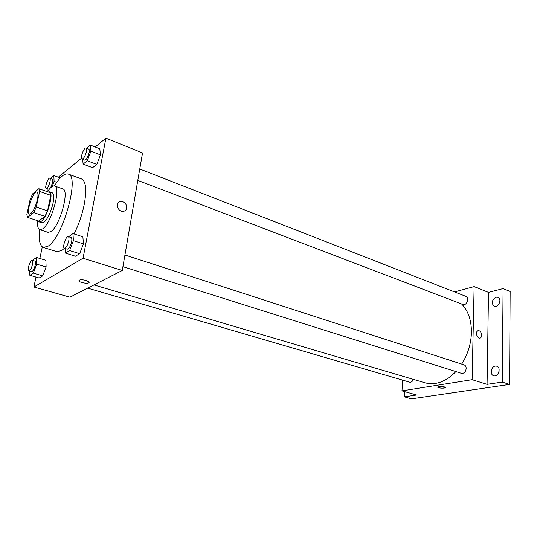 <?xml version="1.0" encoding="UTF-8"?>
<svg xmlns="http://www.w3.org/2000/svg" width="537" height="537" viewBox="0 0 537 537"><rect width="100%" height="100%" fill="white"/><g stroke="black" fill="none" stroke-linecap="round" stroke-linejoin="round"><path stroke-width="0.81" d="M37.415 199.67C34.999 208.578 32.354 213.397 29.481 214.129C25.494 213.337 33.314 190.273 36.959 192.065C38.147 192.702 38.295 195.24 37.415 199.67M38.839 188.702L32.69 193.817L30.2 199.207L26.85 214.518L27.555 217.384L33.683 212.598L36.261 207.087L39.624 191.44L38.839 188.702L49.941 192.582L50.787 195.334L39.624 191.44M27.555 217.384L38.671 221.036L44.94 216.344L33.683 212.598M50.787 195.334L47.524 210.88L36.261 207.087M47.524 210.88L44.94 216.344M38.268 220.902L39.268 221.929L41.215 221.358C47.216 217.566 54.183 192.494 49.471 191.823L48.182 191.971M49.471 191.823L52.217 192.783C53.915 193.682 54.19 197.146 53.042 203.181C50.807 212.363 47.786 218.72 43.994 222.271L42.027 222.835L39.268 221.929M37.637 220.694C37.248 225.936 37.973 228.937 39.805 229.702L42.591 228.916C51.357 223.593 61.547 186.936 54.626 185.983C52.72 185.473 50.337 187.393 47.484 191.729M39.805 229.702L48.041 232.353L50.887 231.601C59.788 226.366 69.864 189.91 62.775 188.883L54.626 185.983M39.624 229.628C38.536 239.945 39.758 245.879 43.296 247.429L47.853 246.295C62.842 238.092 80.208 175.619 68.179 174.035C64.433 173.115 59.849 177.076 54.438 185.93M68.253 236.622L71.119 237.555C71.884 237.938 72.052 239.354 71.622 241.804C70.434 246.409 68.998 248.859 67.32 249.161L64.447 248.255C62.003 247.779 65.997 235.602 68.253 236.622C69.018 237.012 69.179 238.428 68.743 240.878C67.548 245.49 66.118 247.953 64.447 248.255L61.58 250.591L56.882 251.652L43.296 247.429M68.179 174.035L81.53 178.942C85.913 181.164 86.846 189.527 84.316 204.033C82.208 214.478 78.798 224.446 74.093 233.937M29.803 271.232L29.844 275.293L39.174 277.991L42.705 275.87L46.108 266.956L45.914 260.311L36.603 257.492L33.126 259.78L32.864 260.465M42.282 246.913L39.866 258.478M35.986 277.072L33.905 287.013L83.054 258.237L105.903 138.17L95.156 146.984M81.47 158.22L58.352 177.19M65.219 248.497L65.46 253.108L75.422 256.216L79.651 253.679L83.423 243.885L82.886 236.817L72.958 233.568L68.629 236.743M82.718 159.382L83.107 164.114L92.572 167.698L96.801 164.403L100.453 154.878L99.795 148.809L90.364 145.097L86.585 148.246M33.905 287.013L69.958 297.183L122.261 270.473L83.054 258.237M86.081 280.408L88.941 281.905C90.766 284.107 80.49 283.227 79.114 281.066C79.02 279.589 81.342 279.374 86.081 280.408M122.261 270.473L142.533 152.938L105.903 138.17M126.705 208.054C126.323 209.866 125.255 210.954 123.51 211.323C117.811 212.531 114.67 202.221 120.51 201.462C124.571 201.617 126.631 203.812 126.705 208.054C126.316 209.866 125.255 210.954 123.51 211.323C117.804 212.531 114.67 202.221 120.51 201.462C124.564 201.617 126.631 203.812 126.705 208.054M88.941 281.905C90.766 284.107 80.49 283.227 79.114 281.066L78.966 280.576M461.585 303.949C468.204 310.688 471.493 320.24 471.432 332.604C471.056 343.888 467.808 354.386 461.706 364.086M455.906 371.577C445.784 381.814 435.507 385.566 425.082 382.821L93.948 284.932M137.794 180.398L462.948 304.472C466.559 306.083 469.935 297.699 466.17 296.464L139.761 169.007M413.423 379.377C412.51 381.505 411.261 382.438 409.671 382.169L87.679 288.134M124.933 254.988L464.129 364.871C465.472 365.408 466.156 366.617 466.183 368.503C465.66 371.946 464.089 373.557 461.484 373.336L122.913 266.674M402.542 380.089L402.005 390.869L472.117 379.679L474.131 286.59L454.55 291.927M472.117 379.679L487.086 384.351L502.223 382.062L509.566 384.411L411.523 398.83L404.388 396.85L416.645 394.997L402.005 390.869M444.274 386.855L445.247 387.365C446.146 388.499 438.259 388.338 437.709 387.211C438.367 386.298 440.555 386.184 444.274 386.855M509.566 384.411L510.15 291.497L503.088 288.584L488.509 292.39L474.131 286.59M487.086 384.351L488.509 292.39M481.629 335.276C481.521 337.014 480.883 337.974 479.702 338.149C476.534 338.505 475.178 330.557 478.4 330.564C480.32 330.879 481.394 332.45 481.629 335.276C481.521 337.014 480.877 337.974 479.695 338.149C476.527 338.505 475.178 330.557 478.4 330.564C480.32 330.879 481.394 332.45 481.629 335.276M445.247 387.62C442.73 388.426 440.219 388.291 437.709 387.211L437.662 387.076M404.643 391.607L404.388 396.85M495.242 366.066L496.759 366.174C501.538 367.496 498.309 377.491 493.671 375.725C489.69 374.698 491.026 366.549 495.242 366.066M496.081 297.203L497.947 297.303C502.377 298.814 498.41 308.258 494.161 306.325C491.127 303.103 491.764 300.069 496.081 297.203M502.223 382.062L503.088 288.584M499.061 371.476L498.631 372.806M83.107 164.114L87.276 160.764L90.941 151.172L90.364 145.097M86.041 148.031L88.759 149.098C89.39 149.434 89.518 150.615 89.149 152.636C87.907 157.301 86.43 159.804 84.725 160.147L82 159.106C79.778 158.549 84.007 146.957 86.041 148.031C86.658 148.366 86.786 149.548 86.417 151.575C85.168 156.247 83.698 158.757 82 159.106M92.572 167.698L96.801 164.403L87.276 160.764M96.801 164.403L100.453 154.878L90.941 151.172M100.453 154.878L99.795 148.809M47.135 188.749L47.236 191.635M52.143 186.5L54.089 181.352L53.841 175.552L50.357 178.452M49.773 178.244C50.324 178.539 50.404 179.68 50.022 181.66C48.887 185.836 47.625 188.091 46.236 188.427C44.343 188.024 48.055 177.358 49.773 178.244L52.331 179.163C52.888 179.465 52.975 180.6 52.586 182.58L50.599 187.755M49.236 189.279L46.236 188.427M56.768 182.312L54.089 181.352M60.292 177.888L53.841 175.552M65.46 253.108L69.622 250.524L73.408 240.663L72.958 233.568M75.422 256.216L79.651 253.679L69.622 250.524M79.651 253.679L83.423 243.885L73.408 240.663M83.423 243.885L82.886 236.817M29.844 275.293L33.314 273.132L36.724 264.157L36.603 257.492M32.233 260.277L34.912 261.076C35.576 261.418 35.684 262.761 35.234 265.11C34.153 269.232 32.925 271.44 31.542 271.735L28.857 270.95C26.803 270.614 30.341 259.438 32.233 260.277C32.891 260.613 32.992 261.962 32.535 264.311C31.455 268.44 30.226 270.648 28.857 270.95M39.174 277.991L42.705 275.87L33.314 273.132M42.705 275.87L46.108 266.956L36.724 264.157M46.108 266.956L45.914 260.311"/></g></svg>
